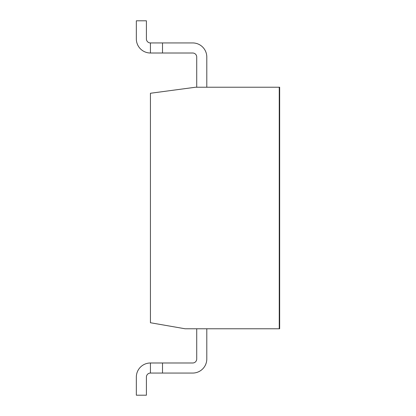 <?xml version="1.0" encoding="UTF-8"?>
<svg xmlns="http://www.w3.org/2000/svg" width="416" height="416" viewBox="0 0 416 416"><rect width="100%" height="100%" fill="white"/><g stroke="black" fill="none" stroke-linecap="round" stroke-linejoin="round"><path stroke-width="0.62" d="M279.256 328.775L279.256 87.225L279.661 87.225L279.661 328.775L279.256 328.775L279.256 87.225L195.588 87.225L150.431 93.262L150.431 322.738L185.099 328.775L279.256 328.775M196.726 87.225L196.726 57.034A4.025 4.025 0 0 0 192.702 53.009L150.431 53.009L150.431 42.942L192.702 42.942A14.092 14.092 0 0 1 206.794 57.034L206.794 87.225M150.431 362.991L162.51 362.991L162.51 373.058L150.431 373.058A4.025 4.025 0 0 0 146.406 377.083L146.406 395.2L136.339 395.2L136.339 377.083A14.092 14.092 0 0 1 150.431 362.991L150.431 373.058A4.025 4.025 0 0 0 146.406 377.083A4.025 4.025 0 0 1 150.431 373.058A4.025 4.025 0 0 0 146.406 377.083A4.025 4.025 0 0 1 150.431 373.058A4.025 4.025 0 0 0 146.406 377.083M206.794 358.966L206.794 328.775L206.794 358.966A14.092 14.092 0 0 1 192.702 373.058L162.51 373.058M162.51 362.991L192.702 362.991A4.025 4.025 0 0 0 196.726 358.966L196.726 328.775M196.726 57.034A4.025 4.025 0 0 0 192.702 53.009A4.025 4.025 0 0 1 196.726 57.034A4.025 4.025 0 0 0 192.702 53.009A4.025 4.025 0 0 1 196.726 57.034A4.025 4.025 0 0 0 192.702 53.009M192.702 42.942L162.51 42.942L192.702 42.942L162.51 42.942L192.702 42.942L162.51 42.942L162.51 53.009M136.339 395.2L136.339 377.083M192.702 362.991A4.025 4.025 0 0 0 196.726 358.966A4.025 4.025 0 0 1 192.702 362.991A4.025 4.025 0 0 0 196.726 358.966A4.025 4.025 0 0 1 192.702 362.991A4.025 4.025 0 0 0 196.726 358.966M150.431 53.009A14.092 14.092 0 0 1 136.339 38.917L136.339 20.8L146.406 20.8L146.406 38.917A4.025 4.025 0 0 0 150.431 42.942"/></g></svg>
